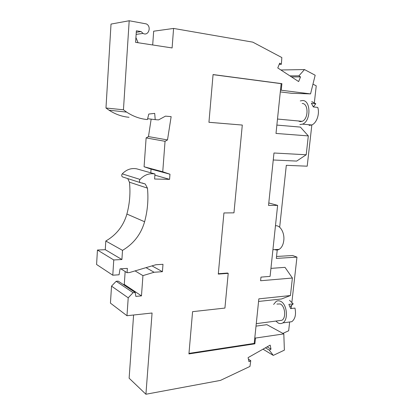 <?xml version="1.0" encoding="UTF-8"?>
<svg xmlns="http://www.w3.org/2000/svg" width="415" height="415" viewBox="0 0 415 415"><rect width="100%" height="100%" fill="white"/><g stroke="black" fill="none" stroke-linecap="round" stroke-linejoin="round"><path stroke-width="0.62" d="M123.525 177.241L122.435 176.894C121.528 175.991 121.465 174.985 122.249 173.88C126.409 169.564 131.192 167.873 136.613 168.812L154.977 173.984L154.603 179.021L169.569 179.358L169.968 174.217L162.742 171.779L165.046 141.313L167.499 139.928L171.146 116.631L165.46 116.143L158.561 119.904L155.21 119.634L154.696 113.388L148.793 114.042L147.418 119.572C140.114 118.918 133.189 116.433 126.632 112.112L123.447 109.788L129.19 20.75L111.018 24.08L105.975 108.004L109.041 110.198C115.349 114.291 122.015 116.657 129.034 117.289M154.977 173.984C149.353 173.019 144.368 174.829 140.016 179.41C139.191 180.582 139.253 181.646 140.192 182.59L145.229 183.98L147.455 188.14C148.554 199.465 147.6 210.67 144.602 221.755C140.976 234.252 133.614 243.787 122.518 250.364L121.906 259.52L113.767 259.961L97.452 250.038L105.27 249.69L121.906 259.52M151.989 265.88L162.41 271.69L162.986 264.308L155.833 264.744L129.475 272.551L127.068 272.712L127.364 268.386L120.065 268.842L119.064 274.777L112.781 275.207L113.767 259.961M162.41 271.69L154.09 272.256L142.936 275.627L135.072 270.891M135.191 292.492L133.065 292.674L128.214 297.825L111.531 286.127L116.174 281.287L118.218 281.131L135.191 292.492L135.85 296.388L141.474 295.879L142.936 275.627M128.214 297.825L126.98 315.722L110.437 303.126L111.531 286.127M256.014 326.123L266.887 324.665L283.819 333.899L284.374 350.146L273.277 355.396L269.283 350.125L270.995 349.15L270.165 345.124L248.087 357.621L248.99 361.693L250.769 360.677L249.954 366.435L220.458 380.394L145.919 394.25L152.066 313.014L126.98 315.722M283.819 333.899L255.469 338.069L254.872 343.817L188.929 353.922L192.581 311.66L224.92 308.075L228.214 273.35L218.285 274.092L223.929 212.952L233.961 212.843L242.293 125.055L208.942 122.3L213.066 74.56L281.904 83.669L281.163 83.664L276.001 133.438L308.319 135.907L306.208 154.764L273.973 153.005L268.536 205.415L277.625 205.384L268.79 202.956M280.307 91.912L291.548 93.297L310.555 93.894L281.225 90.231L281.904 83.669M310.555 93.894L315.172 75.229L304.491 69.564L280.877 69.985M136.27 32.271L141.105 31.576L136.369 30.798L135.601 42.351L172.106 47.948L173.584 28.433L252.787 42.143L281.837 57.55L281.38 64.278L279.689 63.158L277.77 67.956L298.644 81.573L300.507 76.905L298.893 75.841L304.491 69.564M141.105 31.576L143.071 33.418C148.497 36.504 151.9 26.472 146.303 23.904L129.19 20.75M147.631 118.711L155.21 119.634M151.148 119.141L148.477 136.597L146.122 137.905L144.083 166.757L151.06 169.107L150.79 172.801M152.694 44.97L153.669 31.203L173.584 28.433M276.535 256.475L292.617 255.51L296.958 257.124L276.328 258.405L277.287 249.467M145.919 394.25L129.127 378.21L133.594 315.006M123.26 284.503L124.287 284.425L125.159 271.519M112.781 275.207L96.581 264.49L97.452 250.038M127.696 178.58L129.454 182.19C130.575 192.928 129.719 203.547 126.891 214.047C123.473 225.874 116.444 234.864 105.809 241.011L105.27 249.69M154.888 175.172L169.569 179.358M151.06 169.107L169.968 174.217M144.083 166.757L162.742 171.779M146.122 137.905L165.046 141.313M148.477 136.597L167.499 139.928M105.809 241.011L122.518 250.364M154.09 272.256L146.033 267.644M250.769 360.677L248.429 359.162M267.125 346.847L270.995 349.15M269.283 350.125L265.418 347.812M282.89 333.395L288.669 330.76L289.654 321.983M273.277 355.396L263.001 349.181M277.625 205.384L270.092 276.374L260.973 277.116L260.594 280.742L292.399 278.024L290.438 295.542L258.841 298.857L254.815 337.686L255.469 338.069M254.815 337.686L254.219 343.423L254.872 343.817M279.669 227.254L286.308 165.326L307.199 166.192L311.847 124.925M313.865 106.987L313.968 106.074M314.378 102.458L316.246 85.843L312.967 84.146M291.169 308.532L291.527 305.373M291.895 302.11L296.958 257.124M188.975 353.388L254.219 343.423M281.163 83.664L213.061 74.653M208.942 122.28L242.293 125.055M302.198 103.485C308.641 103.309 308.599 119.11 302.151 121.32L300.211 121.647L298.359 120.973M299.889 124.583L302.509 124.147C311.053 121.206 311.074 100.217 302.525 100.518L300.273 100.923M309.092 125.397L311.738 124.972C316.635 123.182 319.908 113.819 317.76 107.418L313.315 106.93L311.39 103.236L315.825 103.745L311.758 101.592M313.309 106.904L315.825 103.745M306.208 154.764L296.663 161.087L273.246 159.993M276.867 125.081L300.393 127.099L308.319 135.907M281.225 90.231L280.483 90.211M218.316 273.734L227.565 273.044L228.214 273.35M270.943 268.381L285.001 267.353L292.399 278.024M258.576 301.446L281.531 298.971L290.438 295.542M298.893 75.841L289.924 75.883M281.38 64.278L279.212 64.341M105.975 108.004L123.447 109.788M138.076 42.729L135.923 37.506M291.522 76.931L300.507 76.905M276.919 304.06L280.234 303.967C285.11 305.917 286.371 317.952 281.92 320.271L279.165 320.634M275.845 321.07L278.149 322.984C279.772 323.814 281.323 323.788 282.797 322.906C288.7 319.815 286.988 303.832 280.53 301.29C278.994 300.585 277.542 300.626 276.172 301.425L273.615 304.434M288.124 322.185L291.802 321.692C295.21 318.974 296.263 314.44 294.961 308.08L290.635 308.599L288.887 304.371L293.208 303.879L289.52 300.299M290.023 306.706L293.208 303.879M275.456 225.802C280.198 224.951 284.768 232.846 283.782 240.508C283.212 244.84 281.661 247.797 279.129 249.368C277.682 250.162 276.203 250.24 274.694 249.602M124.287 284.425L141.474 295.879M116.174 281.287L133.065 292.674M120.791 268.796L127.068 272.712M129.454 182.19L147.455 188.14M122.249 173.88L140.016 179.41M126.891 214.047L144.602 221.755M141.888 182.911L145.229 183.98M122.435 176.894L140.192 182.59M277.495 119.043L302.151 121.32M109.041 110.198L126.632 112.112M136.13 34.367L143.071 33.418M291.802 321.692L282.797 322.906M272.925 249.695L279.129 249.368M311.738 124.972L302.509 124.147M256.273 323.648L281.92 320.271"/></g></svg>
